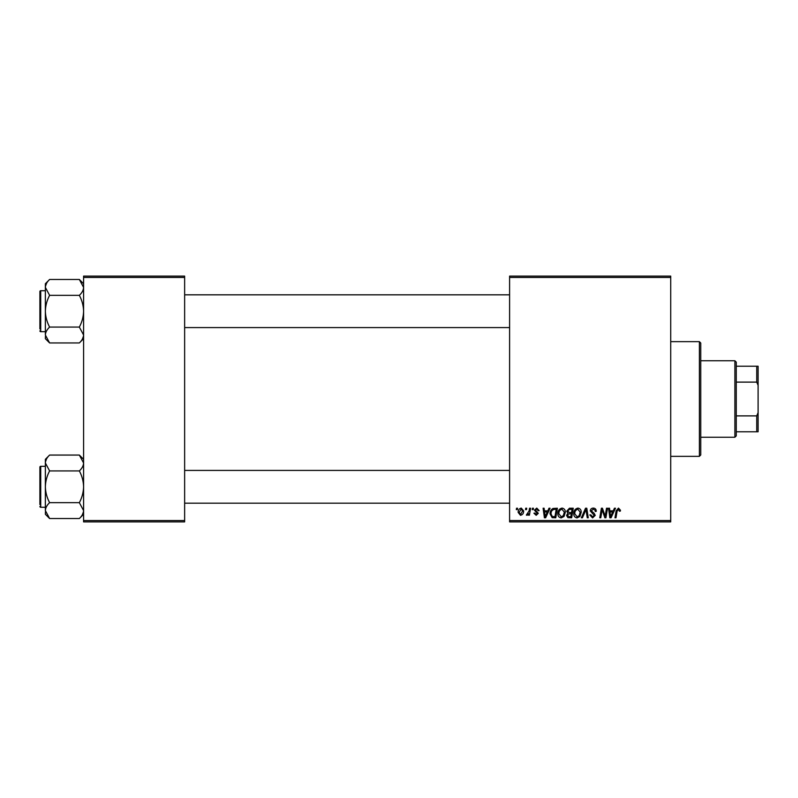 <?xml version="1.0" encoding="UTF-8"?>
<svg xmlns="http://www.w3.org/2000/svg" width="798" height="798" viewBox="0 0 798 798"><rect width="100%" height="100%" fill="white"/><g stroke="black" fill="none" stroke-linecap="round" stroke-linejoin="round"><path stroke-width="1.2" d="M509.593 276.118L670.719 276.118L670.719 277.475L509.593 277.475L509.593 276.118M557.882 513.663C557.862 510.62 559.248 508.775 562.051 508.107C564.246 508.506 565.343 509.882 565.333 512.236L564.016 516.476L561.184 517.912C558.919 517.503 557.812 516.077 557.882 513.663M547.817 510.84L548.994 508.236L550.071 508.236L545.633 517.792L544.416 517.792L543.109 508.236L544.106 508.236L544.426 510.84L547.817 510.84M618.49 508.107L620.445 510.211L620.355 511.089L619.358 511.209L618.42 509.224L617.123 511.019L615.976 517.792L614.969 517.792L616.146 510.78L618.49 508.107M590.281 510.92C590.46 509.124 591.458 508.186 593.283 508.107C595.278 508.216 596.266 509.294 596.236 511.338L595.248 511.458L594.989 510.052L593.213 509.224L591.268 510.83L594.121 513.284L595.248 515.378L592.575 517.912L589.782 514.939L590.779 514.84L592.605 516.795L594.251 515.438L590.281 510.92M581.343 517.792L585.523 508.236L586.789 508.236L588.256 517.792L587.248 517.792L586.001 509.593L582.42 517.792L581.343 517.792M573.772 513.663C573.752 510.62 575.139 508.775 577.942 508.107C580.136 508.506 581.233 509.882 581.223 512.236L579.907 516.476L577.074 517.912C574.809 517.503 573.702 516.077 573.772 513.663M516.316 509.593L516.545 508.236L517.543 508.236L517.333 509.593L516.316 509.593M509.593 520.525L670.719 520.525L670.719 521.882L509.593 521.882L509.593 277.475M670.719 520.525L670.719 277.475M566.7 511.209L569.443 508.236L573.273 508.236L571.657 517.792L567.887 517.633L566.57 515.468L567.887 513.134L566.7 511.209M613.233 510.84L614.41 508.236L615.487 508.236L611.049 517.792L609.832 517.792L608.525 508.236L609.522 508.236L609.842 510.84L613.233 510.84M605.502 514.062L606.53 508.236L607.537 508.236L605.901 517.792L604.854 517.792L602.121 509.683L600.784 517.792L599.777 517.792L601.393 508.236L602.44 508.236L605.203 516.326L605.502 514.062M536.765 508.107L539.139 510.59L538.151 510.71L536.725 508.974L535.418 510.042L538.271 513.333L536.186 515.309L533.922 513.194L534.919 513.074L536.236 514.441L537.273 513.483L534.421 510.122L536.765 508.107M553.024 508.466L557.383 508.236L555.767 517.792L552.166 517.663L550.061 513.882C550.002 511.438 550.989 509.633 553.024 508.466M518.161 512.406C518.101 510.072 519.139 508.635 521.264 508.107L523.628 510.88C523.717 513.304 522.67 514.78 520.476 515.309L518.161 512.406M525.503 509.593L525.732 508.236L526.73 508.236L526.52 509.593L525.503 509.593M529.054 511.009L529.563 508.236L530.57 508.236L529.393 515.179L528.386 515.179L528.645 513.742L527.029 515.309L526.351 515.059L529.054 511.009M532.206 509.593L532.436 508.236L533.433 508.236L533.224 509.593L532.206 509.593M83.591 276.118L184.637 276.118L184.637 277.475L83.591 277.475L83.591 276.118M184.637 520.525L184.637 521.882L83.591 521.882L83.591 520.525L184.637 520.525L184.637 277.475M83.591 520.525L83.591 277.475M570.839 516.675L571.348 513.693L568.116 514.092L567.568 515.428L569.144 516.675L570.839 516.675M571.538 512.575L572.076 509.353L569.243 509.403L567.687 511.229L569.433 512.575L571.538 512.575M579.129 515.737L580.226 512.196L577.862 509.224C575.737 509.862 574.7 511.378 574.76 513.762L577.104 516.795L579.129 515.737M611.368 514.79L612.684 511.957L609.981 511.957L610.58 516.745L611.368 514.79M545.952 514.79L547.278 511.957L544.565 511.957L545.164 516.745L545.952 514.79M554.959 516.675L556.196 509.353L554.919 509.353C552.286 509.593 550.999 511.129 551.059 513.942L552.256 516.515L554.959 516.675M563.238 515.737L564.336 512.196L561.982 509.224C559.847 509.862 558.819 511.378 558.879 513.762L561.213 516.795L563.238 515.737M520.525 514.441L522.63 510.979L521.254 508.974L519.159 512.406L520.525 514.441M699.387 341.654L700.754 343.02L700.754 454.98L699.387 456.346L699.387 341.654L670.719 341.654M699.387 456.346L670.719 456.346M83.591 459.319L79.341 455.06L83.591 463C83.431 465.783 82.014 468.426 79.341 470.93L49.616 470.93L45.366 463C45.526 460.207 46.942 457.563 49.616 455.06L79.341 455.06M45.446 511.688L45.366 514.271L49.616 518.53L45.366 510.59C45.526 507.807 46.942 505.164 49.616 502.66C46.952 497.683 45.536 492.396 45.366 486.8C45.536 481.184 46.952 475.897 49.616 470.93M45.366 466.311L40.718 466.311A0.818 0.818 0 0 0 39.9 467.129L39.9 504.545M39.9 469.044L39.9 467.129A0.818 0.818 0 0 1 40.718 466.311L40.718 507.279A0.818 0.818 0 0 1 39.9 506.461M40.718 507.279L45.366 507.279M79.341 470.93C82.004 475.907 83.421 481.194 83.591 486.8C83.421 492.406 82.004 497.693 79.341 502.66L83.591 510.59C83.431 513.383 82.014 516.027 79.341 518.53L49.616 518.53M79.341 502.66L49.616 502.66M82.423 514.65L83.501 511.688M46.533 458.94L45.446 461.902M49.616 455.06L45.366 459.319L45.366 510.59M39.9 326.123L39.9 296.188M83.591 283.729L79.341 279.47L83.591 287.41C83.431 290.193 82.014 292.836 79.341 295.34L49.616 295.34L45.366 287.41C45.526 284.617 46.942 281.973 49.616 279.47L79.341 279.47M45.446 336.098L45.366 338.681L49.616 342.941L45.366 335C45.526 332.217 46.942 329.574 49.616 327.07C46.952 322.093 45.536 316.806 45.366 311.2C45.536 305.594 46.952 300.307 49.616 295.34M45.366 290.721L40.718 290.721A0.818 0.818 0 0 0 39.9 291.539L39.9 328.956M39.9 293.455L39.9 291.539A0.818 0.818 0 0 1 40.718 290.721L40.718 331.689A0.818 0.818 0 0 1 39.9 330.871M40.718 331.689L45.366 331.689M79.341 295.34C82.004 300.317 83.421 305.604 83.591 311.2C83.421 316.816 82.004 322.103 79.341 327.07L83.591 335C83.431 337.793 82.014 340.437 79.341 342.941L49.616 342.941M79.341 327.07L49.616 327.07M82.423 339.06L83.501 336.098M46.533 283.35L45.446 286.312M49.616 279.47L45.366 283.729L45.366 335M734.888 360.766L736.255 362.132L736.255 435.868L734.888 437.234L734.888 360.766L700.754 360.766M736.255 366.232L758.1 366.232L758.1 431.768L756.733 431.768L756.733 415.888L758.1 412.656M736.255 415.888L756.733 415.888M758.1 385.344L756.733 382.112L756.733 366.232M736.255 382.112L756.733 382.112M736.255 431.768L756.733 431.768M83.591 514.271L79.341 518.53M509.593 503.179L184.637 503.179M509.593 470.411L184.637 470.411M184.637 294.821L509.593 294.821M184.637 327.589L509.593 327.589M83.591 338.681L79.341 342.941M734.888 437.234L700.754 437.234"/></g></svg>
